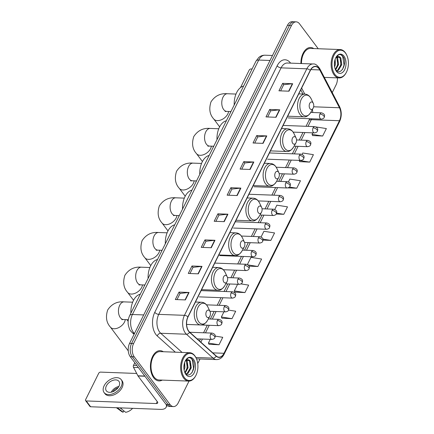 <?xml version="1.0" encoding="UTF-8"?>
<svg xmlns="http://www.w3.org/2000/svg" width="434" height="434" viewBox="0 0 434 434"><rect width="100%" height="100%" fill="white"/><g stroke="black" fill="none" stroke-linecap="round" stroke-linejoin="round"><path stroke-width="0.65" d="M318.231 48.738L299.547 23.854A9.461 5.723 92.1 0 0 296.2 21.852L292.18 21.7A9.461 5.723 92.1 0 0 287.454 25.335L129.565 343.402A9.461 5.723 92.1 0 0 130.238 356.677L166.097 404.428A9.461 5.723 92.1 0 0 169.444 406.43L171.452 406.506A9.461 5.723 92.1 0 1 168.104 404.504A9.461 5.723 92.1 0 0 171.452 406.506L173.459 406.582A9.461 5.723 92.1 0 0 178.19 402.947L189.04 381.09M296.2 21.852A9.461 5.723 92.1 0 0 291.474 25.487L133.58 343.554A9.461 5.723 92.1 0 0 134.252 356.829L132.245 356.753L168.104 404.504L132.245 356.753A9.461 5.723 92.1 0 1 131.573 343.478A9.461 5.723 92.1 0 0 132.245 356.753L130.238 356.677M291.474 25.487L289.462 25.411L131.573 343.478L289.462 25.411A9.461 5.723 92.1 0 1 294.192 21.776A9.461 5.723 92.1 0 0 289.462 25.411L287.454 25.335M153.663 377.721A15.141 9.157 92.1 0 0 159.018 380.927A15.141 9.157 92.1 0 0 162.24 380.103A15.141 9.157 92.1 0 1 159.018 380.927A15.141 9.157 92.1 0 1 153.663 377.721A15.141 9.157 92.1 0 1 151.081 360.708A15.141 9.157 92.1 0 1 160.151 350.667A15.141 9.157 92.1 0 0 151.081 360.708A15.141 9.157 92.1 0 0 153.663 377.721M188.747 331.131A10.096 6.103 -87.9 0 1 188.025 316.972L310.391 70.465A10.096 6.103 -87.9 0 1 315.437 66.592A10.096 6.103 -87.9 0 1 319.755 69.928L339.475 107.757A10.096 6.103 -87.9 0 1 339.442 120.723L223.993 353.287A10.096 6.103 -87.9 0 1 218.953 357.166A10.096 6.103 -87.9 0 1 216.251 355.988L189.615 332.091A10.096 6.103 -87.9 0 1 188.747 331.131M188.649 331.332A10.345 6.255 92.1 0 0 189.539 332.314L216.175 356.211A10.345 6.255 92.1 0 0 224.107 353.444L339.556 120.874A10.345 6.255 92.1 0 0 339.589 107.589L319.874 69.76A10.345 6.255 92.1 0 0 310.277 70.313L187.911 316.815A10.345 6.255 92.1 0 0 188.649 331.332M280.635 90.88L283.7 84.701L292.359 83.746A2.523 1.199 26.4 0 1 292.69 83.735L282.642 83.361L278.943 90.814L288.984 91.189L292.69 83.735M283.679 84.738L282.642 83.361M267.68 116.968L270.745 110.789L279.404 109.84A2.523 1.199 26.4 0 1 279.735 109.829L269.693 109.449L265.993 116.909L276.035 117.283L279.735 109.829M270.729 110.833L269.693 109.449M254.731 143.063L257.796 136.884L266.454 135.929A2.523 1.199 26.4 0 1 266.785 135.918L256.738 135.544L253.038 142.998L263.085 143.372L266.785 135.918M257.774 136.922L256.738 135.544M241.776 169.151L244.841 162.972L253.499 162.023A2.523 1.199 26.4 0 1 253.83 162.012L243.789 161.632L240.089 169.092L250.13 169.466L253.83 162.012M244.825 163.016L243.789 161.632M177.018 299.612L180.083 293.433L188.741 292.478A2.523 1.199 26.4 0 1 189.072 292.467L179.03 292.093L175.325 299.547L185.372 299.921L189.072 292.467M180.067 293.471L179.03 292.093M189.967 273.518L193.038 267.339L201.691 266.389A2.523 1.199 26.4 0 1 202.022 266.378L191.98 265.999L188.28 273.453L198.322 273.832L202.022 266.378M193.016 267.382L191.98 265.999M202.922 247.429L205.987 241.25L214.646 240.295A2.523 1.199 26.4 0 1 214.976 240.284L204.929 239.91L201.23 247.364L211.277 247.738L214.976 240.284M205.966 241.288L204.929 239.91M215.872 221.335L218.942 215.156L227.595 214.206A2.523 1.199 26.4 0 1 227.926 214.195L217.884 213.816L214.184 221.275L224.226 221.649L227.926 214.195M218.92 215.199L217.884 213.816M228.827 195.246L231.892 189.067L240.55 188.112A2.523 1.199 26.4 0 1 240.881 188.101L230.834 187.727L227.134 195.181L237.181 195.555L240.881 188.101M231.87 189.105L230.834 187.727M163.298 351.73A15.141 9.157 92.1 0 0 160.151 350.667A15.141 9.157 92.1 0 1 163.298 351.73M313.787 48.57A15.141 9.157 92.1 0 0 310.641 47.507A15.141 9.157 92.1 0 0 300.908 63.521A15.141 9.157 92.1 0 1 310.641 47.507A15.141 9.157 92.1 0 1 313.787 48.57M134.252 356.829L170.112 404.58A9.461 5.723 92.1 0 0 173.459 406.582M197.741 363.551L200.014 358.983M332.249 92.594L336.079 84.88A9.461 5.723 92.1 0 0 337.413 77.865M287.986 187.884L296.753 188.21L300.458 180.756L289.825 179.085L288.42 181.911M299.71 161.649L309.708 162.121L313.408 154.667L302.775 152.99L302.086 154.379M312.664 135.56L322.657 136.026L326.363 128.572L315.952 126.934M249.1 266.156L257.899 266.487L261.599 259.033L250.971 257.357L247.418 264.507M234.951 292.109L244.95 292.576L248.649 285.122L240.968 283.912M222.002 318.198L231.995 318.67L235.695 311.216L228.555 310.088M209.047 344.292L219.045 344.759L222.745 337.305L215.193 336.117M276.225 214.022L283.803 214.304L287.503 206.85L276.876 205.173L274.755 209.443M263.026 240.1L270.854 240.393L274.554 232.939L263.921 231.262L261.084 236.975M270.854 240.393L262.944 239.15M257.899 266.487L248.172 264.952M237.604 284.281L234.317 290.905L235.006 292.207M244.95 292.576L234.317 290.905M223.939 311.813L221.367 316.994L222.051 318.296M231.995 318.67L221.367 316.994M210.268 339.345L208.412 343.088L209.101 344.39M219.045 344.759L208.412 343.088M283.803 214.304L276.594 213.17M296.753 188.21L289.44 187.059M299.107 160.385L299.764 161.746M309.708 162.121L299.075 160.444M312.773 132.847L312.03 134.356L312.713 135.658M322.657 136.026L312.03 134.356M134.8 362.759L133.52 365.336L136.829 365.461M166.287 404.672A12.619 6.005 26.4 0 1 166.146 407.228A12.619 6.005 26.4 0 1 160.672 409.381L90.614 406.761A1.579 1.009 143.1 0 1 89.974 406.468L85.601 400.642A1.579 1.009 -36.9 0 0 86.241 400.94L156.3 403.555A3.152 1.503 -153.6 0 0 157.667 403.018A3.152 1.503 -153.6 0 0 157.352 401.71L138.028 375.98A1.579 0.955 -87.9 0 1 137.909 375.79L133.515 367.359A1.579 0.955 -87.9 0 1 133.52 365.336M136.699 373.462L100.552 372.112A1.579 1.009 -36.9 0 0 98.681 373.311L85.606 399.649A1.579 1.009 -36.9 0 0 85.601 400.642M106.384 385.88A7.888 5.034 -36.9 0 0 106.357 390.85A7.888 5.034 -36.9 0 0 112.628 391.804A7.888 5.034 -36.9 0 0 118.938 386.347A7.888 5.034 -36.9 0 0 118.965 381.377A7.888 5.034 -36.9 0 0 112.694 380.423A7.888 5.034 -36.9 0 0 106.384 385.88M104.084 392.553L104.957 393.719A10.725 6.852 -36.9 0 0 113.491 395.016A10.725 6.852 -36.9 0 0 122.073 387.6A10.725 6.852 -36.9 0 0 122.111 380.84L121.238 379.674A10.725 6.852 -36.9 0 0 112.704 378.372A10.725 6.852 -36.9 0 0 104.122 385.793A10.725 6.852 -36.9 0 0 104.084 392.553A10.725 6.852 -36.9 0 0 112.618 393.855A10.725 6.852 -36.9 0 0 121.2 386.434A10.725 6.852 -36.9 0 0 121.238 379.674M132.587 408.329A8.203 5.241 -36.9 0 1 125.638 412.3L120.104 407.862M120.386 408.242A10.411 6.646 -36.9 0 0 122.035 407.938M116.589 407.732A10.411 6.646 -36.9 0 0 117.88 408.15L123.126 412.208L123.788 410.873M117.592 407.77L117.88 408.15M116.415 407.727L121.704 411.557A8.203 5.241 -36.9 0 0 123.126 412.208M118.043 387.795A6.309 4.031 -36.9 0 0 112.769 391.75M118.889 386.444A7.888 5.034 -36.9 0 0 111.245 392.19M195.023 356.238A13.562 8.203 92.1 0 0 183.446 358.576A13.562 8.203 92.1 0 0 184.412 377.607A13.562 8.203 92.1 0 0 195.609 375.98A13.562 8.203 92.1 0 0 196.266 358.332A13.562 8.203 92.1 0 0 195.023 356.238M196.266 358.332L196.07 357.909A14.197 8.582 92.1 0 0 194.763 355.723A14.197 8.582 92.1 0 0 189.745 352.717A14.197 8.582 92.1 0 0 181.238 362.135A14.197 8.582 92.1 0 0 183.663 378.085A14.197 8.582 92.1 0 0 188.681 381.09A14.197 8.582 92.1 0 0 195.381 376.381L195.609 375.98M189.745 352.717L160.113 351.611A14.197 8.582 92.1 0 0 151.612 361.023A14.197 8.582 92.1 0 0 154.032 376.978A14.197 8.582 92.1 0 0 159.056 379.983L188.681 381.09M184.651 362.45L184.9 367.576L184.13 370.104M184.206 364.066L183.913 368.423M186.349 360.171L187.162 361.104L188.09 367.696L185.204 373.001M185.909 360.48L186.365 361.077L187.293 367.663L184.895 372.556M185.356 360.768L189.506 360.269L190.352 361.224L191.28 367.815L187.96 373.408L186.088 373.918M187.64 359.732L189.555 361.196L190.483 367.782L187.162 373.381L185.985 373.831M189.506 360.269A7.128 4.313 92.1 0 0 187.96 359.721A7.128 4.313 92.1 0 0 185.085 361.348M185.942 374.526A9.651 5.837 92.1 0 0 194.177 372.86A9.651 5.837 92.1 0 0 193.493 359.319A9.651 5.837 92.1 0 0 185.551 360.426A9.651 5.837 92.1 0 0 185.079 373.088A9.651 5.837 92.1 0 0 185.942 374.526M185.123 372.893C190.201 380.179 197.318 366.106 192.62 359.873C191.356 357.99 189.88 357.345 188.188 357.936L185.492 360.535M190.515 357.952L192.197 359.553L193.569 368.151L192.029 372.622M190.407 363.301L190.168 369.101M187.217 363.182L186.978 368.981M184.162 364.272L183.907 368.32M186.625 360.019L187.016 360.893M209.638 310.88A3.787 2.289 92.1 0 0 206.41 311.531A3.787 2.289 92.1 0 0 206.676 316.842A3.787 2.289 92.1 0 0 209.801 316.386A3.787 2.289 92.1 0 0 209.985 311.46A3.787 2.289 92.1 0 0 209.638 310.88M140.291 294.192A17.349 10.492 92.1 0 0 130.884 313.142M226.857 276.187A3.787 2.289 92.1 0 0 223.629 276.843A3.787 2.289 92.1 0 0 223.895 282.154A3.787 2.289 92.1 0 0 227.02 281.699A3.787 2.289 92.1 0 0 227.204 276.773A3.787 2.289 92.1 0 0 226.857 276.187M157.509 259.505A17.349 10.492 92.1 0 0 148.102 278.454M244.076 241.499A3.787 2.289 92.1 0 0 240.848 242.15A3.787 2.289 92.1 0 0 241.114 247.461A3.787 2.289 92.1 0 0 244.239 247.011A3.787 2.289 92.1 0 0 244.423 242.085A3.787 2.289 92.1 0 0 244.076 241.499M174.728 224.817A17.349 10.492 92.1 0 0 165.327 243.767M261.295 206.812A3.787 2.289 92.1 0 0 258.067 207.463A3.787 2.289 92.1 0 0 258.339 212.774A3.787 2.289 92.1 0 0 261.463 212.318A3.787 2.289 92.1 0 0 261.642 207.392A3.787 2.289 92.1 0 0 261.295 206.812M191.953 190.125A17.349 10.492 92.1 0 0 182.546 209.074M278.519 172.119A3.787 2.289 92.1 0 0 275.286 172.775A3.787 2.289 92.1 0 0 275.557 178.086A3.787 2.289 92.1 0 0 278.682 177.631A3.787 2.289 92.1 0 0 278.867 172.705A3.787 2.289 92.1 0 0 278.519 172.119M209.172 155.437A17.349 10.492 92.1 0 0 199.765 174.387M295.738 137.432A3.787 2.289 92.1 0 0 292.505 138.083A3.787 2.289 92.1 0 0 292.776 143.394A3.787 2.289 92.1 0 0 295.901 142.943A3.787 2.289 92.1 0 0 296.086 138.017A3.787 2.289 92.1 0 0 295.738 137.432M226.391 120.75A17.349 10.492 92.1 0 0 216.984 139.699M312.957 102.744A3.787 2.289 92.1 0 0 309.73 103.395A3.787 2.289 92.1 0 0 309.995 108.706A3.787 2.289 92.1 0 0 313.12 108.25A3.787 2.289 92.1 0 0 313.305 103.325A3.787 2.289 92.1 0 0 312.957 102.744M243.61 86.057A17.349 10.492 92.1 0 0 234.203 105.006M252.083 68.995L251.042 68.957A1.579 1.009 -36.9 0 0 249.17 70.151L240.507 87.597M345.507 53.078A13.562 8.203 92.1 0 0 333.936 55.416A13.562 8.203 92.1 0 0 334.902 74.447A13.562 8.203 92.1 0 0 346.099 72.82A13.562 8.203 92.1 0 0 346.755 55.172A13.562 8.203 92.1 0 0 345.507 53.078M346.755 55.172L346.56 54.755A14.197 8.582 92.1 0 0 345.252 52.563A14.197 8.582 92.1 0 0 340.234 49.557A14.197 8.582 92.1 0 0 331.728 58.975A14.197 8.582 92.1 0 0 334.153 74.925A14.197 8.582 92.1 0 0 339.171 77.93A14.197 8.582 92.1 0 0 345.871 73.221L346.099 72.82M340.234 49.557L310.603 48.451A14.197 8.582 92.1 0 0 301.484 63.543M335.14 59.29L335.39 64.416L334.619 66.945M334.695 60.906L334.402 65.263M336.833 57.011L337.652 57.95L338.58 64.536L335.694 69.841M336.399 57.321L336.855 57.917L337.782 64.503L335.384 69.402M335.845 57.608L339.996 57.109L340.842 58.069L341.77 64.655L338.449 70.248L336.578 70.764M338.129 56.572L340.044 58.037L340.972 64.623L337.652 70.221L336.475 70.671M339.996 57.109A7.128 4.313 92.1 0 0 338.449 56.561A7.128 4.313 92.1 0 0 335.574 58.189M336.431 71.366A9.651 5.837 92.1 0 0 344.667 69.706A9.651 5.837 92.1 0 0 343.983 56.16A9.651 5.837 92.1 0 0 336.041 57.266A9.651 5.837 92.1 0 0 335.569 69.934A9.651 5.837 92.1 0 0 336.431 71.366M335.612 69.733C340.69 77.019 347.808 62.952 343.11 56.713C341.846 54.83 340.37 54.185 338.677 54.776L335.981 57.375M341.005 54.798L342.686 56.398L344.059 64.992L342.518 69.462M340.896 60.142L340.657 65.941M337.706 60.022L337.468 65.822M334.652 61.118L334.397 65.165M337.109 56.859L337.506 57.733M270.013 60.472L258.724 60.055A6.309 3.005 -153.6 0 0 255.984 61.129L258.816 57.434C260.628 55.905 262.695 55.161 265.022 55.205A12.619 7.628 92.1 0 0 258.724 60.055L132.408 314.509A12.619 7.628 92.1 0 0 133.309 332.211A12.619 7.628 92.1 0 0 134.394 333.41L134.524 333.415M143.697 314.927L132.408 314.509A6.309 3.005 -153.6 0 0 129.674 315.583L255.984 61.129M166.097 404.428L170.112 404.58M129.565 343.402L133.58 343.554M134.079 334.31L132.104 332.536A6.309 4.492 -48.1 0 0 134.394 333.41L134.486 333.491M175.331 352.18L157.249 335.959A15.77 9.537 -87.9 0 1 154.77 312.334L277.136 65.827A3.152 1.503 -153.6 0 0 281.102 67.861L158.741 314.368A12.619 7.628 92.1 0 0 159.636 332.07A12.619 7.628 92.1 0 0 160.721 333.269L182.085 352.43M277.136 65.827A15.77 9.537 -87.9 0 1 290.59 63.109A15.77 9.537 -87.9 0 1 290.612 63.136M287.406 63.017A12.619 7.628 92.1 0 0 281.102 67.861L306.816 68.827A12.619 7.628 -87.9 0 1 313.12 63.977L287.406 63.017M224.107 353.444A3.152 1.503 -153.6 0 1 224.118 354.215C222.279 357.773 219.723 359.569 216.447 359.596A12.619 7.628 -87.9 0 1 213.072 358.126L186.436 334.229A12.619 7.628 -87.9 0 1 185.345 333.03A12.619 7.628 -87.9 0 1 184.45 315.328A3.152 1.503 26.4 0 1 187.911 316.815M189.539 332.314A3.152 2.246 -48.1 0 1 186.436 334.229L160.721 333.269A3.152 2.246 131.9 0 0 157.249 335.959M339.556 120.874A3.152 1.503 26.4 0 1 339.562 121.645C341.802 116.545 341.802 111.538 339.567 106.628L319.847 68.8C317.411 65.198 315.165 63.592 313.12 63.977M339.589 107.589A3.152 1.725 -27.5 0 0 339.567 106.628M195.859 357.48L213.072 358.126A3.152 2.246 -48.1 0 0 216.175 356.211M319.874 69.76A3.152 1.725 -27.5 0 0 319.847 68.8M310.277 70.313A3.152 1.503 -153.6 0 0 306.816 68.827L184.45 315.328L158.741 314.368A3.152 1.503 -153.6 0 1 154.77 312.334M339.442 120.723L311.319 119.67A10.096 6.103 92.1 0 0 311.71 118.786M312.757 112.514A10.096 6.103 92.1 0 0 312.377 109.563M339.475 107.757L313.646 106.791M319.755 69.928L310.88 69.597M304.787 94.113L301.646 88.086M223.993 353.287L212.774 352.869M200.861 342.182L202.418 339.052M205.494 332.851L209.248 325.283M212.324 319.088L216.083 311.52M219.159 305.319L222.919 297.751M225.995 291.556L229.749 283.988M232.825 277.787L236.584 270.219M239.66 264.024L243.42 256.456M246.496 250.255L250.25 242.687M253.326 236.487L257.085 228.919M260.161 222.723L263.921 215.156M266.997 208.955L270.751 201.387M273.827 195.191L277.586 187.624M280.662 181.423L284.422 173.855M287.498 167.654L291.252 160.086M294.328 153.891L298.087 146.323M301.163 140.122L304.923 132.554M307.999 126.359L311.319 119.67A5.68 2.702 -153.6 0 0 308.856 120.636L309.632 118.71M240.55 188.112L236.861 195.544M227.595 214.206L223.906 221.638M214.646 240.295L210.957 247.727M201.691 266.389L198.002 273.821M188.741 292.478L185.052 299.91M253.499 162.023L249.81 169.455M266.454 135.929L262.765 143.361M279.404 109.84L275.715 117.272M292.359 83.746L288.67 91.178M157.271 401.602L156.3 403.555M144.923 376.235L138.028 375.98M86.241 400.94L90.614 406.761M137.909 375.79L144.782 376.05M138.397 367.544L133.515 367.359M121.764 319.657L123.457 319.532A8.832 5.338 -87.9 0 1 120.337 317.666A8.832 5.338 -87.9 0 1 119.708 305.27A8.832 5.338 -87.9 0 1 124.119 301.88L132.674 302.2M125.263 319.603A8.832 5.642 143.1 0 1 124.498 322.05A8.832 5.642 143.1 0 1 117.435 328.164A8.832 5.642 143.1 0 1 110.404 327.095L128.263 350.867M206.947 305.444A10.432 6.309 92.1 0 0 198.045 307.245A10.432 6.309 92.1 0 0 198.788 321.882A10.432 6.309 92.1 0 0 207.398 320.628C205.098 323.91 202.857 325.348 200.665 324.947A11.355 6.868 92.1 0 1 196.651 322.543A11.355 6.868 92.1 0 1 194.714 309.778A11.355 6.868 92.1 0 1 201.517 302.248C203.617 302.368 205.385 303.366 206.823 305.243L207.902 307.055A10.432 6.309 92.1 0 0 206.947 305.444M138.988 284.97L140.681 284.845A8.832 5.338 -87.9 0 1 137.556 282.973A8.832 5.338 -87.9 0 1 136.927 270.583A8.832 5.338 -87.9 0 1 141.338 267.192L149.893 267.512M142.482 284.91A8.832 5.642 143.1 0 1 141.723 287.362A8.832 5.642 143.1 0 1 134.654 293.476A8.832 5.642 143.1 0 1 127.629 292.402L133.553 300.29M224.166 270.756A10.432 6.309 92.1 0 0 215.264 272.552A10.432 6.309 92.1 0 0 216.007 287.189A10.432 6.309 92.1 0 0 224.617 285.941C222.316 289.223 220.076 290.661 217.884 290.254A11.355 6.868 92.1 0 1 213.87 287.851A11.355 6.868 92.1 0 1 211.933 275.091A11.355 6.868 92.1 0 1 218.736 267.561C220.835 267.675 222.604 268.673 224.042 270.55L225.127 272.368A10.432 6.309 92.1 0 0 224.166 270.756M156.207 250.277L157.9 250.152A8.832 5.338 -87.9 0 1 154.775 248.286A8.832 5.338 -87.9 0 1 154.146 235.895A8.832 5.338 -87.9 0 1 158.556 232.499L167.112 232.819M159.707 250.223A8.832 5.642 143.1 0 1 158.942 252.675A8.832 5.642 143.1 0 1 151.873 258.783A8.832 5.642 143.1 0 1 144.847 257.715L150.772 265.603M241.385 236.069A10.432 6.309 92.1 0 0 232.483 237.865A10.432 6.309 92.1 0 0 233.226 252.501A10.432 6.309 92.1 0 0 241.836 251.248C239.541 254.53 237.295 255.973 235.109 255.566A11.355 6.868 92.1 0 1 231.089 253.163A11.355 6.868 92.1 0 1 229.152 240.403A11.355 6.868 92.1 0 1 235.955 232.868C238.054 232.987 239.823 233.986 241.261 235.863L242.346 237.675A10.432 6.309 92.1 0 0 241.385 236.069M173.426 215.589L175.119 215.465A8.832 5.338 -87.9 0 1 171.994 213.599A8.832 5.338 -87.9 0 1 171.365 201.202A8.832 5.338 -87.9 0 1 175.781 197.812L184.331 198.132M176.926 215.535A8.832 5.642 143.1 0 1 176.161 217.982A8.832 5.642 143.1 0 1 169.092 224.096A8.832 5.642 143.1 0 1 162.066 223.027L167.991 230.915M258.604 201.376A10.432 6.309 92.1 0 0 249.707 203.177A10.432 6.309 92.1 0 0 250.445 217.814A10.432 6.309 92.1 0 0 259.055 216.561C256.76 219.843 254.514 221.28 252.328 220.879A11.355 6.868 92.1 0 1 248.308 218.476A11.355 6.868 92.1 0 1 246.371 205.711A11.355 6.868 92.1 0 1 253.174 198.181C255.273 198.3 257.042 199.298 258.48 201.175L259.565 202.987A10.432 6.309 92.1 0 0 258.604 201.376M190.645 180.902L192.338 180.777A8.832 5.338 -87.9 0 1 189.213 178.906A8.832 5.338 -87.9 0 1 188.589 166.515A8.832 5.338 -87.9 0 1 193 163.124L201.555 163.444M194.144 180.842A8.832 5.642 143.1 0 1 193.38 183.294A8.832 5.642 143.1 0 1 186.311 189.408A8.832 5.642 143.1 0 1 179.285 188.334L185.209 196.222M275.823 166.689A10.432 6.309 92.1 0 0 266.926 168.484A10.432 6.309 92.1 0 0 267.664 183.121A10.432 6.309 92.1 0 0 276.279 181.873C273.979 185.155 271.733 186.593 269.547 186.186A11.355 6.868 92.1 0 1 265.532 183.783A11.355 6.868 92.1 0 1 263.59 171.023A11.355 6.868 92.1 0 1 270.393 163.493C272.492 163.607 274.261 164.605 275.698 166.482L276.784 168.3A10.432 6.309 92.1 0 0 275.823 166.689M207.864 146.209L209.557 146.084A8.832 5.338 -87.9 0 1 206.438 144.218A8.832 5.338 -87.9 0 1 205.808 131.827A8.832 5.338 -87.9 0 1 210.219 128.431L218.774 128.752M211.363 146.155A8.832 5.642 143.1 0 1 210.598 148.607A8.832 5.642 143.1 0 1 203.53 154.716A8.832 5.642 143.1 0 1 196.504 153.647L202.428 161.535M293.048 132.001A10.432 6.309 92.1 0 0 284.145 133.797A10.432 6.309 92.1 0 0 284.888 148.433A10.432 6.309 92.1 0 0 293.498 147.18C291.198 150.462 288.952 151.905 286.765 151.499A11.355 6.868 92.1 0 1 282.751 149.095A11.355 6.868 92.1 0 1 280.809 136.336A11.355 6.868 92.1 0 1 287.617 128.8C289.711 128.92 291.48 129.918 292.917 131.795L294.002 133.607A10.432 6.309 92.1 0 0 293.048 132.001M225.089 111.522L226.781 111.397A8.832 5.338 -87.9 0 1 223.656 109.531A8.832 5.338 -87.9 0 1 223.027 97.135A8.832 5.338 -87.9 0 1 227.438 93.744L235.993 94.064M228.582 111.462A8.832 5.642 143.1 0 1 227.817 113.914A8.832 5.642 143.1 0 1 220.754 120.028A8.832 5.642 143.1 0 1 213.729 118.959L219.647 126.847M310.267 97.308A10.432 6.309 92.1 0 0 301.364 99.109A10.432 6.309 92.1 0 0 302.107 113.746A10.432 6.309 92.1 0 0 310.717 112.493C308.417 115.775 306.176 117.213 303.984 116.811A11.355 6.868 92.1 0 1 299.97 114.408A11.355 6.868 92.1 0 1 298.033 101.643A11.355 6.868 92.1 0 1 304.836 94.113C306.936 94.232 308.704 95.23 310.142 97.108L311.221 98.919A10.432 6.309 92.1 0 0 310.267 97.308M210.588 334.316A3.152 1.91 92.1 0 0 210.81 338.742A3.152 1.91 92.1 0 0 211.928 339.41C213.712 339.079 214.689 338.493 214.868 337.657A3.152 1.503 -153.6 0 0 214.553 336.35A3.152 1.503 26.4 0 0 210.588 334.316A3.152 1.91 92.1 0 1 212.161 333.1C216.729 334.522 214.868 337.039 214.868 337.657M217.418 320.547A3.152 1.91 92.1 0 0 217.646 324.974A3.152 1.91 92.1 0 0 218.758 325.641C220.543 325.31 221.524 324.73 221.703 323.889A3.152 1.503 -153.6 0 0 221.389 322.581A3.152 1.503 26.4 0 0 217.418 320.547A3.152 1.91 92.1 0 1 218.996 319.337C223.559 320.753 221.703 323.27 221.703 323.889M224.253 306.784A3.152 1.91 92.1 0 0 224.476 311.205A3.152 1.91 92.1 0 0 225.593 311.872C227.378 311.547 228.36 310.961 228.534 310.126A3.152 1.503 -153.6 0 0 228.219 308.818A3.152 1.503 26.4 0 0 224.253 306.784A3.152 1.91 92.1 0 1 225.826 305.569C230.394 306.99 228.534 309.507 228.534 310.126M231.089 293.015A3.152 1.91 92.1 0 0 231.311 297.442A3.152 1.91 92.1 0 0 232.429 298.109C234.214 297.778 235.19 297.192 235.369 296.357A3.152 1.503 -153.6 0 0 235.054 295.049A3.152 1.503 26.4 0 0 231.089 293.015A3.152 1.91 92.1 0 1 232.662 291.805C237.23 293.221 235.369 295.738 235.369 296.357M237.919 279.246A3.152 1.91 92.1 0 0 238.147 283.673A3.152 1.91 92.1 0 0 239.259 284.341C241.044 284.01 242.026 283.429 242.205 282.594A3.152 1.503 -153.6 0 0 241.89 281.281A3.152 1.503 26.4 0 0 237.919 279.246A3.152 1.91 92.1 0 1 239.497 278.037C244.06 279.458 242.205 281.97 242.205 282.594M244.754 265.483A3.152 1.91 92.1 0 0 244.977 269.91A3.152 1.91 92.1 0 0 246.094 270.577C247.879 270.246 248.861 269.66 249.035 268.825A3.152 1.503 -153.6 0 0 248.72 267.518A3.152 1.503 26.4 0 0 244.754 265.483A3.152 1.91 92.1 0 1 246.328 264.273C250.895 265.689 249.035 268.207 249.035 268.825M251.59 251.715A3.152 1.91 92.1 0 0 251.812 256.141A3.152 1.91 92.1 0 0 252.93 256.809C254.715 256.478 255.691 255.897 255.87 255.062A3.152 1.503 -153.6 0 0 255.555 253.749A3.152 1.503 26.4 0 0 251.59 251.715A3.152 1.91 92.1 0 1 253.163 250.505C257.731 251.921 255.87 254.438 255.87 255.062M258.42 237.951A3.152 1.91 92.1 0 0 258.648 242.373A3.152 1.91 92.1 0 0 259.76 243.045C261.545 242.714 262.527 242.129 262.706 241.293A3.152 1.503 -153.6 0 0 262.391 239.986A3.152 1.503 26.4 0 0 258.42 237.951A3.152 1.91 92.1 0 1 259.999 236.736C264.561 238.157 262.706 240.675 262.706 241.293M265.255 224.183A3.152 1.91 92.1 0 0 265.478 228.609A3.152 1.91 92.1 0 0 266.595 229.277C268.38 228.946 269.362 228.365 269.536 227.524A3.152 1.503 -153.6 0 0 269.221 226.217A3.152 1.503 26.4 0 0 265.255 224.183A3.152 1.91 92.1 0 1 266.829 222.973C271.396 224.389 269.536 226.906 269.536 227.524M272.091 210.414A3.152 1.91 92.1 0 0 272.313 214.841A3.152 1.91 92.1 0 0 273.431 215.508C275.216 215.177 276.192 214.597 276.371 213.761A3.152 1.503 -153.6 0 0 276.057 212.454A3.152 1.503 26.4 0 0 272.091 210.414A3.152 1.91 92.1 0 1 273.664 209.204C278.232 210.626 276.371 213.137 276.371 213.761M278.921 196.651A3.152 1.91 92.1 0 0 279.149 201.078A3.152 1.91 92.1 0 0 280.261 201.745C282.046 201.414 283.028 200.828 283.207 199.993A3.152 1.503 -153.6 0 0 282.892 198.685A3.152 1.503 26.4 0 0 278.921 196.651A3.152 1.91 92.1 0 1 280.5 195.441C285.062 196.857 283.207 199.374 283.207 199.993M285.756 182.882A3.152 1.91 92.1 0 0 285.979 187.309A3.152 1.91 92.1 0 0 287.096 187.976C288.881 187.645 289.863 187.065 290.037 186.229A3.152 1.503 -153.6 0 0 289.722 184.917A3.152 1.503 26.4 0 0 285.756 182.882A3.152 1.91 92.1 0 1 287.33 181.672C291.898 183.094 290.037 185.606 290.037 186.229M292.592 169.119A3.152 1.91 92.1 0 0 292.814 173.546A3.152 1.91 92.1 0 0 293.926 174.213C295.717 173.882 296.693 173.296 296.872 172.461A3.152 1.503 -153.6 0 0 296.558 171.153A3.152 1.503 26.4 0 0 292.592 169.119A3.152 1.91 92.1 0 1 294.165 167.904C298.733 169.325 296.872 171.842 296.872 172.461M299.422 155.35A3.152 1.91 92.1 0 0 299.65 159.777A3.152 1.91 92.1 0 0 300.762 160.444C302.547 160.113 303.529 159.533 303.708 158.692A3.152 1.503 -153.6 0 0 303.393 157.385A3.152 1.503 26.4 0 0 299.422 155.35A3.152 1.91 92.1 0 1 301.001 154.141C305.563 155.556 303.708 158.074 303.708 158.692M306.258 141.587A3.152 1.91 92.1 0 0 306.48 146.008A3.152 1.91 92.1 0 0 307.597 146.676C309.382 146.35 310.364 145.764 310.538 144.929A3.152 1.503 -153.6 0 0 310.223 143.621A3.152 1.503 26.4 0 0 306.258 141.587A3.152 1.91 92.1 0 1 307.831 140.372C312.399 141.793 310.538 144.31 310.538 144.929M313.093 127.818A3.152 1.91 92.1 0 0 313.315 132.245A3.152 1.91 92.1 0 0 314.428 132.912C316.218 132.582 317.194 131.996 317.373 131.16A3.152 1.503 -153.6 0 0 317.059 129.853A3.152 1.503 26.4 0 0 313.093 127.818A3.152 1.91 92.1 0 1 314.666 126.609C319.234 128.025 317.373 130.542 317.373 131.16M319.923 114.05A3.152 1.91 92.1 0 0 320.151 118.477A3.152 1.91 92.1 0 0 321.263 119.144C323.048 118.813 324.03 118.232 324.209 117.397A3.152 1.503 -153.6 0 0 323.894 116.084A3.152 1.503 26.4 0 0 319.923 114.05A3.152 1.91 92.1 0 1 321.502 112.84C326.064 114.261 324.209 116.773 324.209 117.397M132.104 332.536L130.726 331.028C129.961 330.572 129.126 328.386 128.225 324.464C127.873 321.312 128.356 318.355 129.674 315.583M265.022 55.205L272.487 55.487M224.118 354.215L339.562 121.645M216.447 359.596L196.499 358.853M199.494 340.95L200.47 338.981M203.546 332.78L207.306 325.212M210.381 319.012L214.136 311.444M217.217 305.248L220.971 297.681M224.047 291.48L227.807 283.912M230.883 277.717L234.637 270.149M237.718 263.948L241.472 256.38M244.548 250.185L248.308 242.617M251.384 236.416L255.138 228.848M258.219 222.647L261.973 215.08M265.049 208.884L268.809 201.316M271.885 195.116L275.639 187.548M278.72 181.352L282.474 173.784M285.55 167.584L289.31 160.016M292.386 153.815L296.14 146.247M299.221 140.052L302.975 132.484M306.051 126.283L308.856 120.636M302.97 94.042L300.778 89.838M167.036 405.432L166.146 407.228M124.119 301.88C117.126 301.261 111.647 303.968 107.67 310.012C105.462 316.983 106.373 322.674 110.404 327.095M126.918 319.663L128.155 321.312M195.446 302.021L201.517 302.248M186.604 324.42L200.665 324.947M209.985 311.46L207.902 307.055M209.801 316.386L207.398 320.628M128.35 319.717L123.457 319.532M141.338 267.192C134.35 266.568 128.865 269.281 124.889 275.319C122.681 282.29 123.592 287.986 127.629 292.402M144.137 284.975L144.576 285.561M212.671 267.333L218.736 267.561M201.593 289.646L217.884 290.254M227.204 276.773L225.127 272.368M227.02 281.699L224.617 285.941M144.858 285.002L140.681 284.845M158.556 232.499C151.569 231.881 146.084 234.593 142.108 240.631C139.9 247.602 140.817 253.299 144.847 257.715M161.356 250.282L161.801 250.868M229.89 232.64L235.955 232.868M218.812 254.959L235.109 255.566M244.423 242.085L242.346 237.675M244.239 247.011L241.836 251.248M162.077 250.309L157.9 250.152M175.781 197.812C168.788 197.193 163.303 199.9 159.332 205.944C157.124 212.915 158.036 218.606 162.066 223.027M178.58 215.595L179.02 216.181M247.109 197.953L253.174 198.181M236.031 220.266L252.328 220.879M261.642 207.392L259.565 202.987M261.463 212.318L259.055 216.561M179.296 215.622L175.119 215.465M193 163.124C186.007 162.5 180.522 165.213 176.551 171.251C174.343 178.222 175.255 183.918 179.285 188.334M195.799 180.907L196.239 181.493M264.328 163.265L270.393 163.493M253.25 185.578L269.547 186.186M278.867 172.705L276.784 168.3M278.682 177.631L276.279 181.873M196.515 180.935L192.338 180.777M210.219 128.431C203.226 127.813 197.747 130.525 193.77 136.564C191.562 143.535 192.474 149.231 196.504 153.647M213.018 146.215L213.457 146.8M281.547 128.572L287.617 128.8M270.469 150.891L286.765 151.499M296.086 138.017L294.002 133.607M295.901 142.943L293.498 147.18M213.734 146.242L209.557 146.084M227.438 93.744C220.45 93.126 214.966 95.833 210.989 101.876C208.781 108.847 209.693 114.538 213.729 118.959M230.237 111.527L230.676 112.113M298.766 93.885L304.836 94.113M287.693 116.198L303.984 116.811M313.305 103.325L311.221 98.919M313.12 108.25L310.717 112.493M230.953 111.554L226.781 111.397M189.81 332.265L212.161 333.1M197.155 338.856L211.928 339.41M208.353 318.941L218.996 319.337M186.604 324.437L218.758 325.641M206.508 304.847L225.826 305.569M209.904 311.286L225.593 311.872M201.105 290.623L232.662 291.805M199.282 296.867L232.429 298.109M227.492 277.586L239.497 278.037M225.81 283.841L239.259 284.341M214.776 263.091L246.328 264.273M223.336 269.726L246.094 270.577M242.487 250.103L253.163 250.505M219.783 255.572L252.93 256.809M241.391 236.042L259.999 236.736M244.586 242.476L259.76 243.045M235.277 221.79L266.829 222.973M233.449 228.04L266.595 229.277M262.044 208.77L273.664 209.204M259.939 215.004L273.431 215.508M248.942 194.258L280.5 195.441M258.284 200.92L280.261 201.745M276.615 181.271L287.33 181.672M253.95 186.739L287.096 187.976M276.208 167.236L294.165 167.904M279.187 173.66L293.926 174.213M269.443 152.958L301.001 154.141M267.621 159.207L300.762 160.444M296.541 139.949L307.831 140.372M294.068 146.171L307.597 146.676M283.109 125.426L314.666 126.609M293.151 132.115L314.428 132.912M310.749 112.439L321.502 112.84M288.122 117.907L321.263 119.144M324.317 77.377L339.171 77.93"/></g></svg>
